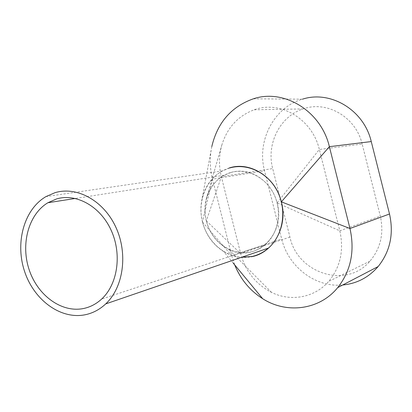 <?xml version="1.0" encoding="UTF-8"?>
<svg xmlns="http://www.w3.org/2000/svg" width="412" height="412" viewBox="0 0 412 412"><rect width="100%" height="100%" fill="white"/><g stroke="black" fill="none" stroke-linecap="round" stroke-linejoin="round"><path stroke-width="0.31" stroke-dasharray="2.06 1.54" d="M229.881 167.916L222.557 170.867C206.247 179.581 197.745 200.829 202.143 220.533C206.463 240.253 223.155 256.053 241.633 257.279M231.024 172.453L224.02 175.311C208.05 184.046 200.902 206.216 207.54 224.952C214.024 243.744 233.285 256.012 250.99 251.923C256.249 250.702 261.002 248.292 265.24 244.687C278.352 233.553 282.333 211.608 274.062 194.454C265.889 177.248 247.051 167.88 231.024 172.453M253.354 98.813L302.449 99.189C273.748 107.197 256.511 141.203 264.561 170.805L281.7 238.986C288.194 266.595 315.329 287.71 342.707 285.001M211.804 146.548C209.584 157.425 209.811 168.287 212.489 179.132L231.688 255.589L234.696 264.885M362.163 144.056C355.932 116.977 326.845 100.307 303.16 108.928C279.877 116.22 266.09 144.174 272.698 168.575L289.924 237.08C297.371 273.213 346.229 289.456 369.924 261.187C380.647 248.441 384.113 233.419 380.312 216.115L362.163 144.056L319.341 149.463L339.823 230.838L380.312 216.115M206.319 220.853L240.649 253.54C245.495 271.266 255.79 284.218 271.534 292.402C290.635 301.939 314.516 297.814 328.611 281.478C340.379 267.264 344.118 250.383 339.823 230.838L277.116 202.905C272.749 185.379 257.557 172.02 241.633 171.196C225.673 170.305 211.109 181.682 206.572 197.848C204.491 205.387 204.409 213.05 206.319 220.853L221.342 176.671L272.698 168.575M289.924 237.08L240.649 253.54L221.342 176.671C218.762 166.144 218.896 155.7 221.749 145.354L206.572 197.842M277.116 202.905L319.341 149.463C312.291 118.867 280.093 100.065 254.199 109.772C237.935 115.937 227.12 127.797 221.749 145.354M229.082 168.029C214.77 173.061 205.727 183.51 201.947 199.377C200.423 206.819 200.587 214.302 202.447 221.831L212.489 179.132L264.561 170.805M233.202 263.077L223.685 251.578C213.009 244.769 205.948 234.928 202.503 222.053L202.447 221.831M223.68 251.578C232.43 256.805 241.617 258.535 251.258 256.769M206.376 221.074C209.965 234.186 217.459 243.641 228.851 249.44C254.796 263.474 286.258 234.778 277.178 203.137M202.503 222.053L231.688 255.589L281.7 238.986M222.557 170.867L45.953 196.606M224.02 175.311L75.365 198.455M265.24 244.687L101.553 299.127M369.924 261.187L328.611 281.478M303.16 108.928L254.199 109.772M211.809 146.543L201.947 199.377M271.539 292.396L228.856 249.445"/><path stroke-width="0.62" d="M241.633 257.279L252.129 256.465C258.18 255.08 263.623 252.283 268.454 248.076C282.879 235.53 287.113 211.104 277.796 192.105C268.588 173.045 247.638 162.797 229.881 167.916M85.49 314.691C93.009 313.074 99.745 309.479 105.704 303.912C123.497 287.334 128.199 253.674 115.813 227.13C103.561 200.495 76.823 185.987 54.945 192.703L45.953 196.606C24.025 209.384 14.945 242.725 24.581 271.4C33.995 300.152 60.837 319.939 85.49 314.691M56.511 198.955L47.91 202.73C28.428 214.384 20.471 244.321 29.242 269.973C37.822 295.703 61.929 313.223 83.924 308.433C90.46 306.997 96.336 303.896 101.553 299.127C117.714 284.414 122.153 254.214 111.158 230.277C100.296 206.252 76.272 192.986 56.511 198.955M342.707 285.001C356.777 283.647 368.591 277.492 378.149 266.538C390.143 251.485 393.929 233.965 389.505 213.988L371.258 141.563C363.93 109.855 330.342 90.037 302.449 99.189M234.696 264.885C240.582 279.284 249.904 290.563 262.671 298.705C286.618 314.099 319.537 310.071 337.722 287.597C350.895 270.797 354.979 251.104 349.979 228.516L329.379 146.677C321.077 110.823 283.847 88.477 253.354 98.813C231.353 106.641 217.505 122.555 211.804 146.548M371.258 141.563L329.379 146.677L281.35 201.834C275.618 177.031 249.945 160.958 229.082 168.029M281.35 201.834L349.979 228.516L389.505 213.988M251.258 256.769C273.043 253.107 288.101 226.672 281.406 202.065M268.454 248.076L105.704 303.912M75.365 198.455L47.91 202.73M378.149 266.538L337.722 287.597M262.681 298.705L233.202 263.077"/></g></svg>
